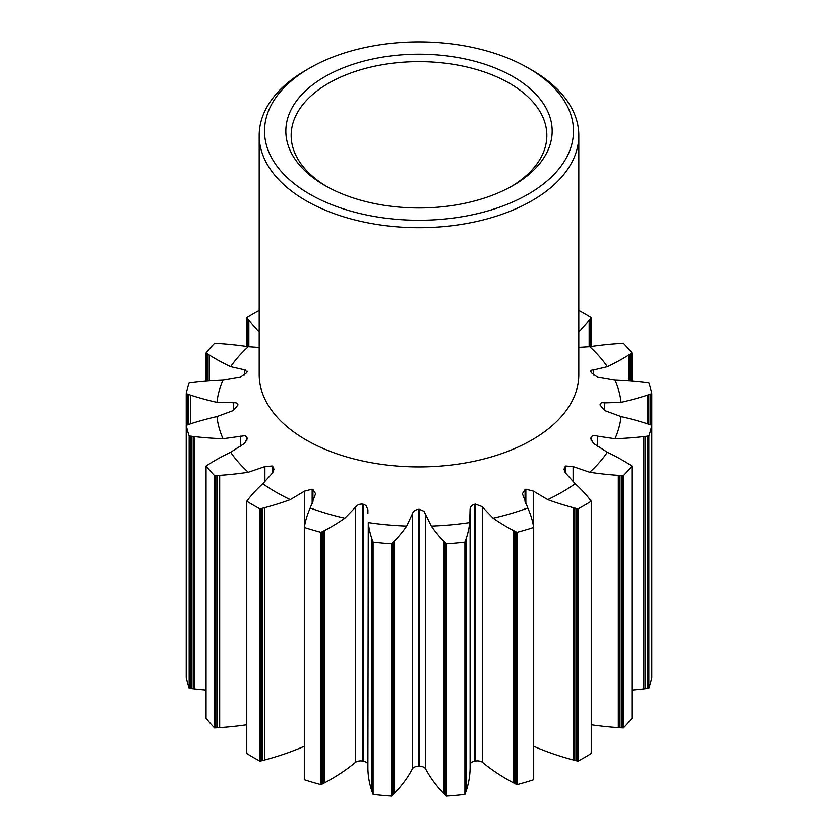 <?xml version="1.0" encoding="UTF-8"?>
<svg xmlns="http://www.w3.org/2000/svg" width="838" height="838" viewBox="0 0 838 838"><rect width="100%" height="100%" fill="white"/><g stroke="black" fill="none" stroke-linecap="round" stroke-linejoin="round"><path stroke-width="1.26" d="M324.83 185.449L324.83 185.449A133.169 76.887 180 0 1 324.84 76.719A133.169 76.887 180 0 1 513.17 76.719A133.169 76.887 180 0 1 513.17 185.449A133.169 76.887 180 0 1 324.83 185.449M511.243 186.539A127.847 73.807 0 0 0 546.847 135.431A127.847 73.807 0 0 0 509.399 83.245A127.847 73.807 0 0 0 370.071 67.25A127.847 73.807 0 0 0 291.153 135.431A127.847 73.807 0 0 0 326.757 186.539M309.767 194.154A154.475 89.184 0 0 0 528.233 194.154A154.475 89.184 0 0 0 528.233 68.025L531.994 70.193A159.807 92.264 180 0 1 532.004 70.193A159.807 92.264 180 0 1 578.807 135.431A159.807 92.264 180 0 1 480.153 220.677A159.807 92.264 180 0 1 306.006 200.68A159.807 92.264 180 0 1 259.193 135.431A159.807 92.264 180 0 1 305.996 70.193L309.767 68.025A154.475 89.184 0 0 0 309.767 194.154M262.786 483.767A213.072 123.018 0 0 0 248.844 498.516L246.76 501.218A234.378 135.316 0 0 0 260.042 508.886L264.714 507.681A213.072 123.018 0 0 0 290.273 499.637A202.419 116.87 180 0 1 275.87 492.084A202.419 116.87 180 0 1 262.786 483.767L272.696 472.779L273.995 469.228L272.769 466.473A181.113 104.561 180 0 1 272.193 466.012L264.902 466.588L248.299 472.255A202.419 116.87 180 0 1 230.649 452.258L244.476 443.449L247.22 438.672L246.906 437.363A181.113 104.561 180 0 1 246.602 436.828L245.031 435.676L223.034 438.724A202.419 116.87 180 0 1 216.958 416.559L233.341 410.505L237.887 405.068A181.113 104.561 180 0 1 237.887 404.785A181.113 104.561 180 0 1 237.887 404.503L236.012 402.743L216.958 402.334A202.419 116.87 180 0 1 223.034 380.159L240.38 377.194L246.602 372.742A181.113 104.561 180 0 1 246.906 372.198L247.22 371.203M246.906 372.198L245.356 369.956L230.649 366.635A202.419 116.87 180 0 1 248.299 346.639L258.02 347.33M578.807 331.764A213.072 123.018 0 0 0 589.156 320.367L591.24 317.675A234.378 135.316 0 0 0 584.735 313.758A234.378 135.316 0 0 0 578.807 310.458M622.571 460.23A213.072 123.018 0 0 0 607.351 452.258A202.419 116.87 180 0 1 589.701 472.255A213.072 123.018 0 0 0 618.318 475.356L623.399 475.659A234.378 135.316 0 0 0 631.936 466.001L628.51 463.802A213.072 123.018 0 0 0 622.571 460.23M614.966 438.724A213.072 123.018 0 0 0 643.835 436.567L648.842 435.949A234.378 135.316 0 0 0 651.775 425.243L647.345 423.766A213.072 123.018 0 0 0 621.042 416.559A202.419 116.87 180 0 1 614.966 438.724L597.62 436.158C594.687 435.111 592.613 435.331 591.398 436.828A181.113 104.561 180 0 1 591.094 437.363L590.78 438.672L593.524 443.449L607.351 452.258M470.108 764.308A6.39 3.687 180 0 1 474.497 761.239A181.113 104.561 0 0 0 475.439 761.061A6.39 3.687 180 0 1 481.944 761.962A6.39 3.687 180 0 1 482.678 762.465A213.072 123.018 0 0 0 513.149 782.671L516.952 784.64A234.378 135.316 0 0 0 533.691 779.717L533.691 527.458L533.157 524.515A213.072 123.018 0 0 0 527.793 507.996A202.419 116.87 180 0 1 493.153 518.188A213.072 123.018 0 0 0 513.149 530.402L516.952 532.381A234.378 135.316 0 0 0 533.691 527.458M493.153 518.188L481.944 506.55L475.439 504.141A181.113 104.561 180 0 1 474.497 504.319C471.574 505.209 470.097 507.032 470.066 509.808L469.72 522.587A202.419 116.87 180 0 1 431.319 526.096A213.072 123.018 0 0 0 443.805 541.285L446.361 543.841L446.361 796.1A234.378 135.316 0 0 0 464.912 794.403L465.98 791.512A213.072 123.018 0 0 0 470.108 767.399L470.108 513.652M368.28 522.587A213.072 123.018 0 0 0 372.02 539.253L373.088 542.144A234.378 135.316 0 0 0 391.639 543.841L394.195 541.285A213.072 123.018 0 0 0 406.681 526.096A202.419 116.87 180 0 1 368.28 522.587L367.892 767.399A213.072 123.018 0 0 0 372.02 791.512L373.088 794.403A234.378 135.316 0 0 0 391.639 796.1L394.195 793.544A213.072 123.018 0 0 0 412.369 768.896A6.39 3.687 180 0 1 418.508 766.267A181.113 104.561 0 0 0 419.492 766.267A6.39 3.687 180 0 1 424.028 767.357A6.39 3.687 180 0 1 425.631 768.896A213.072 123.018 0 0 0 443.805 793.544L446.361 796.1M431.319 526.096L424.028 511.285L419.492 509.347A181.113 104.561 180 0 1 418.508 509.347C415.355 509.682 413.302 511.19 412.369 513.872L406.681 526.096M304.309 527.458A234.378 135.316 0 0 0 321.048 532.381L324.851 530.402A213.072 123.018 0 0 0 344.847 518.188A202.419 116.87 180 0 1 310.207 507.996A213.072 123.018 0 0 0 304.843 524.515L304.309 527.458L304.309 779.717A234.378 135.316 0 0 0 321.048 784.64L324.851 782.671A213.072 123.018 0 0 0 355.322 762.465A6.39 3.687 180 0 1 362.561 761.061A181.113 104.561 0 0 0 363.503 761.239A6.39 3.687 180 0 1 366.07 762.14A6.39 3.687 180 0 1 367.892 764.308M367.892 513.652L367.934 509.682M367.934 509.808L366.07 505.555L363.503 504.319A181.113 104.561 180 0 1 362.561 504.141C359.492 503.91 357.072 505 355.322 507.44L344.847 518.188M310.207 507.996L315.591 493.718L312.941 489.549A181.113 104.561 180 0 1 312.145 489.214L304.508 491.152L290.273 499.637M230.649 452.258A213.072 123.018 0 0 0 209.49 463.802L206.064 466.001A234.378 135.316 0 0 0 214.601 475.659L219.682 475.356A213.072 123.018 0 0 0 248.299 472.255M216.958 416.559A213.072 123.018 0 0 0 190.655 423.766L186.225 425.243A234.378 135.316 0 0 0 189.158 435.949L194.165 436.567A213.072 123.018 0 0 0 223.034 438.724M223.034 380.159A213.072 123.018 0 0 0 194.165 382.327L189.158 382.935A234.378 135.316 0 0 0 186.225 393.651L190.655 395.127A213.072 123.018 0 0 0 216.958 402.334M248.299 346.639A213.072 123.018 0 0 0 219.682 343.538L214.601 343.234A234.378 135.316 0 0 0 206.064 352.892L209.49 355.092A213.072 123.018 0 0 0 230.649 366.635M259.193 310.458A234.378 135.316 0 0 0 246.76 317.675L248.844 320.367A213.072 123.018 0 0 0 259.193 331.764M618.318 343.538A213.072 123.018 0 0 0 589.701 346.639A202.419 116.87 180 0 1 607.351 366.635A213.072 123.018 0 0 0 628.51 355.092L631.936 352.892A234.378 135.316 0 0 0 623.399 343.234L618.318 343.538M643.835 382.327A213.072 123.018 0 0 0 614.966 380.159A202.419 116.87 180 0 1 621.042 402.334A213.072 123.018 0 0 0 647.345 395.127L651.775 393.651A234.378 135.316 0 0 0 648.842 382.935L643.835 382.327M589.156 498.516A213.072 123.018 0 0 0 575.214 483.767A202.419 116.87 180 0 1 547.727 499.637A213.072 123.018 0 0 0 573.286 507.681L577.958 508.886A234.378 135.316 0 0 0 591.24 501.218L589.156 498.516M206.064 352.892L206.064 381.154M186.225 393.651L186.225 677.502A234.378 135.316 0 0 0 189.158 688.218L194.165 688.826A213.072 123.018 0 0 0 206.064 689.999M189.158 435.949L189.158 688.218M206.064 466.001L206.064 718.26A234.378 135.316 0 0 0 214.601 727.918L219.682 727.614A213.072 123.018 0 0 0 246.76 724.744M214.601 475.659L214.601 727.918M246.76 501.218L246.76 753.477A234.378 135.316 0 0 0 260.042 761.145L264.714 759.951A213.072 123.018 0 0 0 304.309 746.26M260.042 508.886L260.042 761.145M321.048 532.381L321.048 784.64M373.088 542.144L373.088 794.403M391.639 543.841L391.639 796.1M446.361 543.841A234.378 135.316 0 0 0 464.912 542.144L464.912 794.403M464.912 542.144L465.98 539.253A213.072 123.018 0 0 0 469.72 522.587M516.952 532.381L516.952 784.64M547.727 499.637L533.492 491.152L525.855 489.214A181.113 104.561 180 0 1 525.059 489.549L522.399 493.718L527.793 507.996M533.691 746.26A213.072 123.018 0 0 0 573.286 759.951L577.958 761.145A234.378 135.316 0 0 0 591.24 753.477L591.24 501.218M577.958 508.886L577.958 761.145M589.701 472.255L573.098 466.588L565.807 466.012A181.113 104.561 180 0 1 565.231 466.473L564.005 469.228L565.304 472.779L575.214 483.767M591.24 724.744A213.072 123.018 0 0 0 618.318 727.614L623.399 727.918A234.378 135.316 0 0 0 631.936 718.26L631.936 466.001M623.399 475.659L623.399 727.918M631.936 689.999A213.072 123.018 0 0 0 643.835 688.826L648.842 688.218A234.378 135.316 0 0 0 651.775 677.502L651.775 425.243M648.842 435.949L648.842 688.218M621.042 402.334L604.659 402.848C601.873 402.324 600.354 402.869 600.113 404.503A181.113 104.561 180 0 1 600.113 404.785A181.113 104.561 180 0 1 600.113 405.068L604.659 410.505L621.042 416.559M651.775 393.651L651.775 645.909M607.351 366.635L593.524 369.914C591.157 369.851 590.35 370.616 591.094 372.198A181.113 104.561 180 0 1 591.398 372.742L597.62 377.194L614.966 380.159M590.78 371.203L591.094 372.198M631.936 352.892L631.936 381.154M578.807 347.309L589.701 346.639M591.24 317.675L591.24 346.408M246.76 317.675L246.76 346.408M532.004 70.193L528.233 68.025A154.475 89.184 0 0 0 309.767 68.025M259.193 135.431L259.193 374.649A159.807 92.264 0 0 0 306.006 439.887A159.807 92.264 0 0 0 480.153 459.894A159.807 92.264 0 0 0 578.807 374.649L578.807 135.431M482.678 507.44L482.678 762.465M425.631 513.872L425.631 768.896M272.193 466.012L272.193 473.449M246.602 436.828L246.602 440.914M248.844 320.367L248.844 346.712M248.729 320.231L248.729 346.702M206.284 353.028L206.284 381.133M206.913 353.447L206.913 381.081M207.95 354.118L207.95 380.997M209.311 354.977L209.311 380.902M209.49 355.092L209.49 380.892M244.476 369.914L244.476 375.015M186.497 393.745L186.497 425.149M187.324 394.028L187.324 424.866M188.665 394.478L188.665 424.416M190.425 395.054L190.425 423.839M190.655 395.127L190.655 423.766M233.341 402.848L233.341 410.505M189.472 435.99L189.472 688.26M190.404 436.116L190.404 688.375M191.933 436.305L191.933 688.564M193.913 436.535L193.913 688.794M194.165 436.567L194.165 688.826M240.38 436.158L240.38 446.539M246.906 437.363L246.906 440.243M214.916 475.638L214.916 727.908M215.869 475.586L215.869 727.855M217.419 475.502L217.419 727.761M219.43 475.366L219.43 727.635M219.682 475.356L219.682 727.614M264.902 466.588L264.902 481.756M272.769 466.473L272.769 472.684M260.335 508.813L260.335 761.072M261.215 508.593L261.215 760.852M262.64 508.226L262.64 760.495M264.483 507.744L264.483 760.014M264.714 507.681L264.714 759.951M304.508 491.152L304.508 526.274M312.145 489.214L312.145 503.502M312.941 489.549L312.941 501.553M321.289 532.256L321.289 784.515M322.002 531.889L322.002 784.159M323.164 531.292L323.164 783.551M324.662 530.506L324.662 782.765M324.851 530.402L324.851 782.671M355.322 507.44L355.322 762.465M362.561 504.141L362.561 761.061M363.503 504.319L363.503 761.239M372.02 539.253L372.02 791.512M372.355 540.196L372.355 792.465M372.732 541.222L372.732 793.492M372.983 541.872L372.983 794.141M373.057 542.071L373.057 794.34M391.807 543.673L391.807 795.943M392.289 543.202L392.289 795.461M393.074 542.427L393.074 794.686M394.07 541.411L394.07 793.67M394.195 541.285L394.195 793.544M412.369 513.872L412.369 768.896M418.508 509.347L418.508 766.267M419.492 509.347L419.492 766.267M443.805 541.285L443.805 793.544M444.622 542.123L444.622 794.382M445.533 543.034L445.533 795.293M446.12 543.6L446.12 795.87M446.298 543.778L446.298 796.037M464.985 541.956L464.985 794.225M465.184 541.421L465.184 793.68M465.519 540.541L465.519 792.8M465.928 539.4L465.928 791.659M465.98 539.253L465.98 791.512M474.497 504.319L474.497 761.239M475.439 504.141L475.439 761.061M513.149 530.402L513.149 782.671M514.385 531.051L514.385 783.321M515.737 531.753L515.737 784.022M516.596 532.203L516.596 784.462M516.857 532.329L516.857 784.598M525.059 489.549L525.059 501.553M525.855 489.214L525.855 503.502M533.492 491.152L533.492 526.274M573.286 507.681L573.286 759.951M574.805 508.09L574.805 760.349M576.471 508.509L576.471 760.778M577.529 508.781L577.529 761.04M577.843 508.865L577.843 761.124M565.231 466.473L565.231 472.684M565.807 466.012L565.807 473.449M573.098 466.588L573.098 481.756M618.318 475.356L618.318 727.614M619.984 475.46L619.984 727.719M621.786 475.565L621.786 727.834M622.938 475.638L622.938 727.897M623.283 475.659L623.283 727.918M591.094 437.363L591.094 440.243M591.398 436.828L591.398 440.914M597.62 436.158L597.62 446.539M643.835 436.567L643.835 688.826M645.48 436.378L645.48 688.637M647.25 436.158L647.25 688.417M648.382 436.011L648.382 688.27M648.727 435.97L648.727 688.228M604.659 402.848L604.659 410.505M647.345 395.127L647.345 423.766M648.801 394.646L648.801 424.238M650.382 394.122L650.382 424.761M651.377 393.787L651.377 425.096M651.671 393.682L651.671 425.201M593.524 369.914L593.524 375.015M628.51 355.092L628.51 380.892M629.642 354.369L629.642 380.976M630.857 353.594L630.857 381.06M631.622 353.102L631.622 381.122M631.852 352.945L631.852 381.143M589.156 320.367L589.156 346.712M589.858 319.488L589.858 346.607M590.591 318.534L590.591 346.503M591.052 317.927L591.052 346.429M591.188 317.738L591.188 346.419M246.885 317.843L246.885 346.429M247.262 318.346L247.262 346.482M247.901 319.173L247.901 346.576"/></g></svg>
